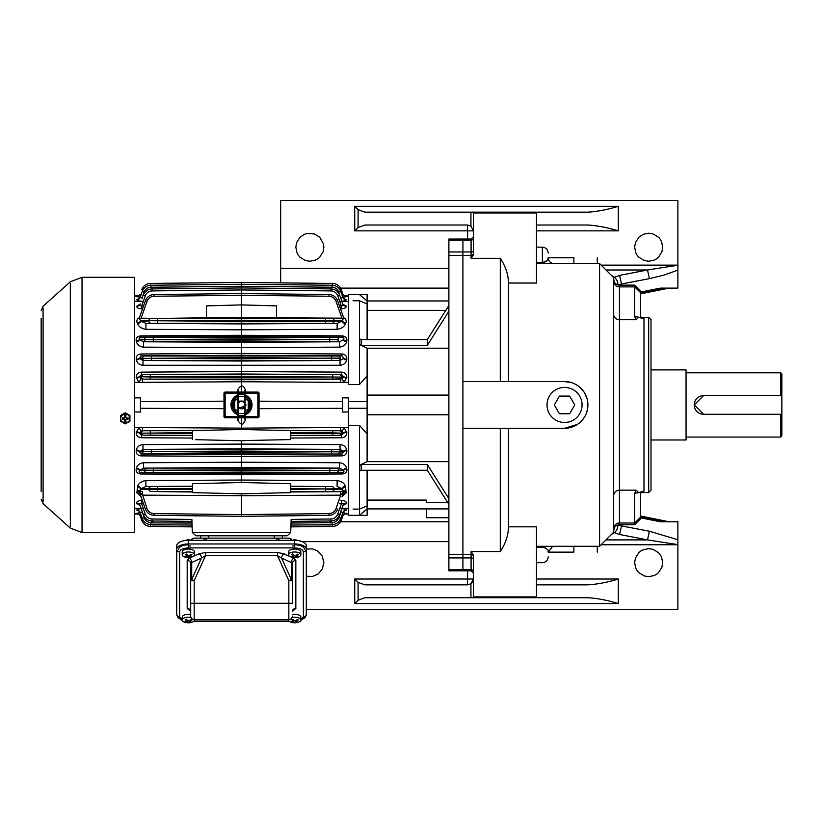 <?xml version="1.0" encoding="UTF-8"?>
<svg xmlns="http://www.w3.org/2000/svg" width="823" height="823" viewBox="0 0 823 823"><rect width="100%" height="100%" fill="white"/><g stroke="black" fill="none" stroke-linecap="round" stroke-linejoin="round"><path stroke-width="1.23" d="M134.612 531.411L134.612 278.472M122.01 414.658L128.522 414.658L125.271 412.796L122.01 414.658M128.419 422.137L122.123 422.137M122.216 422.189L128.316 422.189M41.15 399.68L41.15 397.931M41.15 388.579L41.15 386.244M41.15 376.903L41.15 374.568M41.15 365.217L41.15 362.881M41.15 353.53L41.15 351.195M41.15 341.854L41.15 339.518M41.15 330.753L41.15 327.245M41.15 318.48L41.15 491.393M41.15 482.052L41.15 479.706M41.15 470.365L41.15 468.03M41.15 458.678L41.15 456.343M41.15 447.002L41.15 444.657M41.15 435.316L41.15 432.98M41.15 423.629L41.15 420.707M41.15 412.529L41.15 410.193M183.128 618.546A6.131 2.788 0 0 1 182.222 617.085A6.131 2.788 0 0 1 190.689 614.514M194.434 619.626A6.131 2.788 0 0 1 194.485 619.997A6.131 2.788 0 0 1 191.872 622.281A6.131 2.788 0 0 1 184.836 622.281A6.131 2.788 0 0 1 183.622 621.766A6.131 2.788 0 0 1 182.222 619.997A6.131 2.788 0 0 1 190.967 617.476M187.356 622.188A11.584 7.963 118.8 0 1 185.648 622.301L184.753 621.818A11.584 7.963 -61.2 0 0 186.471 621.704L186.626 620.954L185.216 619.647A10.864 7.469 -61.2 0 0 186.296 619.246L187.706 620.552L189.352 620.624A11.584 7.963 -61.2 0 0 191.059 619.452L191.954 619.945A11.584 7.963 118.8 0 1 190.247 621.108L190.082 621.859L191.502 622.106A10.864 7.469 118.8 0 1 190.411 622.517L187.356 622.188L186.893 620.964M186.471 621.704L186.626 619.585M190.247 620.069L190.082 621.859M189.002 622.26L189.002 620.861A1.173 0.535 180 0 0 188.858 620.789M187.901 620.676A1.173 0.535 180 0 0 187.356 620.789M190.411 621.951L190.411 622.517M189.002 620.861L189.815 621.303M282.402 538.129L282.402 535.794L282.402 538.129L288.832 538.129A3.508 3.508 0 0 1 292.083 540.32M291.26 540.32A3.508 2.613 -90 0 0 288.832 538.129L206.162 538.129L206.162 540.042A3.508 1.595 180 0 0 204.166 540.32M278.863 540.32A3.508 1.595 180 0 0 276.867 540.042L276.867 538.129A3.508 2.613 90 0 1 279.295 540.32M200.627 538.129L200.627 535.794L200.627 538.129L206.162 538.129L194.197 538.129A3.508 2.613 90 0 0 191.769 540.32M190.946 540.32A3.508 3.508 0 0 1 194.197 538.129M698.377 412.704A9.351 9.351 0 0 0 703.572 414.288L781.85 414.288L781.85 435.902L780.677 437.064L780.677 414.288L780.677 437.064L686.053 437.064L686.053 439.986L651.003 439.986L651.003 490.22L651.003 319.653L651.003 369.887L686.053 369.887L686.053 372.809L780.677 372.809L780.677 395.596L780.677 372.809L781.85 373.981L781.85 395.596L781.85 373.981M640.489 292.556L640.489 316.042L641.312 317.678L634.646 316.546L634.646 285.139L634.646 286.877L640.489 292.556M634.646 286.877L619.462 286.877L619.462 524.735L619.462 523.006L634.646 523.006L634.646 524.735L634.646 523.006L640.489 517.328L640.489 518.902L640.489 493.831L641.312 492.195L634.646 493.327L636.097 490.158L638.597 492.566L643.987 491.074L643.987 318.799L638.597 317.318L636.097 319.725L634.646 316.546M634.646 523.006L634.646 493.327M651.003 319.653L648.668 317.318L648.668 492.566L648.668 317.318L638.597 317.318M638.597 492.566L648.668 492.566L651.003 490.22M611.479 534.415L614.215 532.81C616.674 530.773 617.898 528.14 617.908 524.909L621.499 525.918L619.596 534.497L647.506 539.898L677.874 544.631L677.874 609.39L306.3 609.39M621.478 285.139L621.499 283.956L617.908 284.974C617.898 281.733 616.674 279.1 614.215 277.073L611.479 275.458M448.885 268.247L280.653 268.247L280.653 200.483L677.874 200.483L677.874 265.253L647.506 269.985L619.596 275.386L613.619 277.598L599.597 263.576L536.503 263.576M597.261 552.14L597.261 546.307L599.597 546.307L613.619 532.286L619.596 534.497M470.931 226.078L470.931 212.169L364.939 212.169L358.098 209.68L358.098 227.518L364.939 225.018L467.577 225.018L470.931 226.078L473.42 230.862A5.843 5.843 0 0 0 473.39 230.296M358.098 227.518L354.744 230.862L354.744 206.326L618.289 206.326L618.289 230.862C607.652 227.59 597.529 225.646 587.931 225.018L536.503 225.018M358.098 209.68L354.744 206.326M473.42 556.821A2.335 2.335 0 0 0 471.085 554.486L471.085 551.533L473.42 554.959L473.42 597.704L470.931 597.704L470.931 583.805L467.577 584.855L364.939 584.855L358.098 582.365L354.744 579.011L467.577 579.011L467.577 570.833M536.503 584.855L587.931 584.855C597.519 584.237 607.641 582.293 618.289 579.011L618.289 603.547L354.744 603.547L358.098 600.204L364.939 597.704L470.931 597.704M613.619 532.008L614.081 528.284M621.478 524.735L621.499 525.918L649.398 531.226L647.506 539.898L606.006 539.898M649.398 531.226L677.874 539.754L677.874 544.631M306.3 549.095L312.411 548.869L317.534 550.926L322.307 556.214L323.881 562.665L322.307 569.105L318.131 573.981L312.411 576.45L306.3 576.223M648.668 576.676L644.142 575.925L638.751 572.571C636.416 570.041 637.023 570.39 635.768 568.148L634.646 562.665L635.397 558.138L638.751 552.747C641.282 550.412 640.932 551.019 643.175 549.764L648.668 548.643L653.184 549.394L658.575 552.747C660.91 555.278 660.303 554.928 661.569 557.171L662.68 562.665L661.939 567.181L658.575 572.571C656.044 574.907 656.394 574.3 654.151 575.555L648.668 576.676M606.006 269.985L647.506 269.985L649.398 278.658L621.499 283.956L619.596 275.386M649.398 278.658L663.739 275.17L677.874 270.129L677.874 288.112L660.499 288.112L640.489 292.072M677.874 265.253L677.874 270.129M648.668 261.241L644.142 260.49L638.751 257.136C636.416 254.605 637.023 254.945 635.768 252.712L634.646 247.219L635.397 242.703L638.751 237.302L643.175 234.318L648.668 233.197L653.184 233.948L658.575 237.302C660.91 239.832 660.303 239.493 661.569 241.725L662.68 247.219L661.939 251.745L658.575 257.136C656.044 259.471 656.394 258.854 654.151 260.119L648.668 261.241M309.86 261.241L305.333 260.49L299.942 257.136C297.607 254.605 298.224 254.945 296.959 252.712L295.838 247.219L296.589 242.703L299.942 237.302L304.366 234.318L306.969 233.495L314.376 233.948L319.777 237.302L323.501 243.999L323.881 247.219L323.13 251.745L319.777 257.136C317.246 259.471 317.585 258.854 315.343 260.119L309.86 261.241M614.081 281.589L613.619 277.865M569.65 413.774L574.752 404.937L569.65 396.1L559.445 396.1L554.342 404.937L559.445 413.774L569.65 413.774M599.597 263.576L599.597 546.307L536.503 546.307L573.888 546.307L573.888 552.14C604.041 552.14 604.041 552.14 573.888 552.14C604.041 552.14 604.041 552.14 573.888 552.14L548.19 552.14C548.19 558.416 548.19 558.416 548.19 552.14C548.19 558.416 548.19 558.416 548.19 552.14L552.511 546.503L554.033 546.307L552.799 546.431M547.13 549.167L544.342 547.449M548.19 552.038L548.067 551.019M542.347 546.307L542.347 547.202C546.832 548.262 548.776 549.918 548.19 552.14L548.221 551.513M619.462 286.877A5.843 5.679 0 0 1 613.619 281.188L613.619 281.137M611.931 533.962L613.619 532.286L613.619 277.598L611.931 275.911M573.888 263.576L573.888 257.733C604.041 257.733 604.041 257.733 573.888 257.733C604.041 257.733 604.041 257.733 573.888 257.733L548.19 257.753C548.787 259.945 546.832 261.601 542.347 262.681L547.244 260.572M547.367 260.418L548.18 258.134M548.19 257.784L548.262 258.669M500.291 381.574L500.291 258.34C505.61 266.354 508.336 274.594 508.47 283.05L536.503 283.05L536.503 212.169L587.931 212.169C597.519 211.552 607.641 209.608 618.289 206.326M302.288 541.627L448.885 541.627M472.762 581.717A5.843 5.843 0 0 0 473.42 579.011L470.931 583.805A5.843 5.843 0 0 0 472.721 581.789M618.289 603.547C607.672 600.286 597.549 598.331 587.931 597.704L473.42 597.704M340.588 521.772L448.885 521.772M677.874 539.754L677.874 521.772L660.499 521.772L640.489 517.811M640.489 517.122L663.616 521.772M280.653 268.247L280.653 282.896M448.885 288.112L340.588 288.112M470.931 212.169L536.503 212.169M573.888 546.307L552.511 546.503M552.727 263.432L553.961 263.576L552.727 263.432M552.655 263.411L554.033 263.576C550.484 263.226 548.54 261.282 548.19 257.733L548.211 258.237M467.577 584.855L467.577 579.011L473.42 579.011L473.42 564.29M536.503 212.972L473.42 212.972L473.42 212.169M473.42 212.972L473.42 254.924L471.085 258.34L471.085 255.397A2.335 2.335 0 0 0 473.42 253.062M473.42 596.901L536.503 596.901L536.503 597.704M536.503 596.901L536.503 526.833L508.47 526.833L508.47 428.31M473.42 250.994A2.335 0.957 180 0 1 471.085 251.941L471.085 255.397L448.885 255.397L448.885 239.04L448.885 240.213L462.907 240.213L462.907 251.941L471.085 251.941L471.085 239.04L471.085 240.213L462.907 240.213L462.907 569.67L471.085 569.67L471.085 570.833L471.085 569.67A2.335 2.335 0 0 1 473.42 572.006L473.42 566.687M471.085 240.213A2.335 2.335 0 0 0 473.42 237.878M500.291 258.34L471.085 258.34M508.47 283.05L508.47 381.574M564.547 387.417A17.52 17.52 0 0 0 549.373 413.702A17.52 17.52 0 0 0 579.721 413.702A17.52 17.52 0 0 0 564.547 387.417M448.885 251.941L462.907 251.941L462.907 381.574L564.547 381.574L571.327 382.582M573.497 383.353L577.53 385.514M579.371 386.882L583.97 391.943M584.587 392.921L587.211 399.237M587.457 400.369L587.797 407.22M587.468 409.494L586.141 413.876M585.153 415.954L582.622 419.751M581.079 421.448L577.551 424.349L564.547 428.31L462.907 428.31L462.907 554.486L471.085 554.486L471.085 557.932A2.335 0.957 180 0 1 473.42 558.889M564.547 381.574A23.363 23.363 0 0 1 587.91 404.937A23.363 23.363 0 0 1 564.547 428.31M508.47 526.833C508.336 535.289 505.61 543.519 500.291 551.533L500.291 428.31M471.085 551.533L500.291 551.533M471.085 569.67L471.085 557.932L448.885 557.932L448.885 554.486L462.907 554.486L462.907 570.833L471.085 570.833L473.42 573.178M303.059 618.124A11.687 5.308 180 0 0 306.3 614.452L306.3 545.628A11.687 5.308 180 0 0 294.613 540.32L188.416 540.32A11.687 5.308 180 0 0 176.729 545.628L176.729 614.452A11.687 5.308 180 0 0 179.97 618.124M184.836 557.037L191.872 557.037A6.131 2.788 0 0 1 184.836 557.037A6.131 2.788 0 0 1 183.622 556.533A6.131 2.788 0 0 1 182.222 554.764A6.131 2.788 0 0 1 188.354 551.976A6.131 2.788 0 0 1 194.485 554.764A6.131 2.788 0 0 1 191.872 557.037L189.239 558.241L187.191 560.484A3.508 3.127 180 0 1 190.689 563.611L190.689 616.129A3.508 3.508 0 0 0 194.197 619.626L288.832 619.626L288.832 603.28L194.197 603.28L194.197 580.668L205.575 555.607L205.575 552.49L198.991 553.807A3.508 2.212 -114.4 0 1 201.47 558.056L205.575 555.607L277.454 555.607L281.559 558.056A3.508 2.212 114.4 0 1 284.038 553.807L277.454 552.49L277.454 555.607L288.832 580.668L291.311 579.536A3.508 1.595 0 0 1 292.33 580.668L292.33 563.611A3.508 1.595 180 0 0 291.311 562.49L281.559 558.056L291.311 579.536L291.311 562.49A3.508 2.212 -65.6 0 1 293.79 558.241L291.023 556.986M292.35 611.345L295.838 608.444A3.508 3.127 -0 0 0 292.33 611.561L292.34 610.625M189.239 558.241A3.508 2.212 -114.4 0 1 191.718 562.49A3.508 1.595 180 0 0 190.689 563.611L190.689 603.28L194.197 603.28L194.197 619.626M190.689 580.668A3.508 1.595 0 0 1 191.718 579.536L194.197 580.668L190.689 580.668M292.33 580.668L288.832 580.668L288.832 603.28L292.33 603.28L292.33 563.611A3.508 3.127 -0 0 1 295.838 560.484L293.79 558.241M292.33 616.129A3.508 3.508 0 0 1 288.832 619.626M297.535 540.495A3.508 1.595 180 0 0 292.216 540.32M289.49 553.303A6.131 2.788 0 0 1 288.585 551.842A6.131 2.788 0 0 1 294.716 549.064A6.131 2.788 0 0 1 300.848 551.842A6.131 2.788 0 0 1 299.942 553.303M289.984 556.533A6.131 2.788 0 0 1 288.585 554.764A6.131 2.788 0 0 1 294.716 551.976A6.131 2.788 0 0 1 300.848 554.764A6.131 2.788 0 0 1 298.235 557.037A6.131 2.788 0 0 1 291.198 557.037A6.131 2.788 0 0 1 289.984 556.533M293.718 556.955A11.584 7.963 118.8 0 1 292.011 557.068L291.116 556.574A11.584 7.963 -61.2 0 0 292.834 556.461L292.988 555.72L291.579 554.414A10.864 7.469 -61.2 0 0 292.659 554.002L294.068 555.309L295.714 555.381A11.584 7.963 -61.2 0 0 297.422 554.208L298.317 554.702A11.584 7.963 118.8 0 1 296.609 555.875L296.445 556.615L297.864 556.873A10.864 7.469 118.8 0 1 296.774 557.274L293.718 556.955L293.255 555.72M292.834 556.461L292.988 554.352M296.609 554.825L296.445 556.615M295.364 557.027L295.364 555.618A1.173 0.535 180 0 0 295.22 555.546M294.264 555.432A1.173 0.535 180 0 0 293.718 555.546M296.774 556.718L296.774 557.274M295.364 555.618L296.177 556.07M294.613 546.04A11.687 5.308 180 0 0 292.33 545.937M190.689 545.937A11.687 5.308 180 0 0 188.416 546.04M225.111 392.087L257.866 392.087A1.173 1.173 0 0 1 259.039 393.26L259.039 401.192L342.574 401.583L342.574 397.828L348.417 397.921L348.417 425.306L348.417 411.953L342.574 412.045L342.574 408.301L259.039 408.681L259.039 416.675M241.509 417.786L241.509 428.135L348.417 427.487M257.918 417.786L257.866 416.623L225.152 416.623L225.152 417.786L257.866 417.786A1.173 1.173 0 0 0 259.039 416.623L257.866 416.623L257.866 393.26L259.039 393.26L259.039 416.623M341.895 508.388L348.417 508.316M340.557 427.528L340.568 430.696L342.08 431.067L343.983 427.507L346.822 432.394C346.75 435.686 344.991 437.476 341.555 437.764L290.581 438.042M241.304 429.483L290.581 430.635L290.581 439.595L287.515 439.667M244.575 440.686L241.509 440.758L241.509 462.228L339.446 462.732C343.242 463.174 345.629 464.954 346.596 468.05L346.74 468.596C347.44 471.62 345.999 473.42 342.409 473.997L241.509 474.562L241.509 480.056L337.111 480.55C341.473 481.229 344.23 483.101 345.413 486.156L346.123 492.689L342.049 496.65M142.986 444.615L241.509 444.091L340.043 444.615C343.644 444.934 345.866 446.704 346.699 449.924L346.802 450.51C347.059 453.71 345.434 455.51 341.936 455.891L241.509 456.456L141.093 455.891C137.595 455.51 135.97 453.71 136.227 450.51L136.32 449.924C137.163 446.704 139.385 444.934 142.986 444.615L142.965 449.389L241.509 448.844L340.064 449.389L343.438 451.374A3.508 1.44 170.9 0 1 346.699 449.924M340.691 500.497L341.463 500.487C344.971 500.693 346.586 501.588 346.298 503.182L342.79 505.847M340.907 508.665C344.343 508.748 346.102 509.242 346.174 510.157L345.711 509.458M344.076 511.217L346.174 510.157A3.508 3.374 -160.6 0 0 342.913 512.379L340.794 518.397L342.913 512.379L340.928 511.927L338.87 517.76C337.615 520.805 335.342 522.43 332.06 522.636C335.342 522.43 337.615 520.805 338.87 517.76L340.794 518.397C339.189 522.307 336.278 524.385 332.07 524.642L290.951 525.074M343.849 511.104L342.852 512.544A3.508 3.385 19.4 0 1 346.123 510.311L343.644 511.299M342.769 512.77L344.508 512.883M342.954 515.527L342.913 515.661A3.508 3.487 19.4 0 1 346.174 513.326L344.981 513.552L346.195 513.274A3.508 3.487 -160.6 0 0 342.924 515.599L341.308 520.208L342.924 515.599L341.751 515.661M344.148 508.933L341.792 508.676M344.107 514.036L348.417 514.005M344.107 295.848L348.417 295.879M341.895 301.485L348.417 301.557M346.761 378.066A3.508 0.864 5.2 0 1 343.5 377.191L342.08 378.817L343.983 382.366L346.822 377.49C346.74 374.187 344.991 372.397 341.555 372.119L341.566 374.558L343.551 376.605A3.508 0.885 -174.7 0 0 346.822 377.49M343.603 317.688C346.133 319.057 346.812 320.888 345.65 323.172L345.413 323.727C344.251 326.772 341.483 328.634 337.111 329.334L241.509 329.828L241.509 335.311L342.409 335.887C345.989 336.442 347.44 338.243 346.74 341.288L346.596 341.823C345.629 344.93 343.242 346.699 339.446 347.141L241.509 347.656L241.509 381.749L348.417 382.397M340.917 298.718L340.928 297.947L342.913 297.494A3.508 3.374 -19.4 0 0 346.174 299.726C346.102 300.632 344.353 301.125 340.907 301.218C344.343 301.125 346.102 300.632 346.174 299.726L344.024 298.646M346.195 296.599A3.508 3.487 -19.4 0 1 342.924 294.274L341.308 289.675L342.913 294.223A3.508 3.487 160.6 0 0 346.174 296.547L342.769 297.103L345.804 296.805M343.644 298.584L346.123 299.572A3.508 3.385 160.6 0 1 342.852 297.34L343.849 298.77M342.79 304.026L346.113 306.207C346.37 307.751 344.755 308.615 341.247 308.82L340.496 308.81M136.32 359.96L136.227 359.373C135.98 356.164 137.595 354.363 141.093 353.983L241.509 353.427L341.936 353.983C345.423 354.363 347.049 356.164 346.802 359.373L346.699 359.96C345.855 363.169 343.633 364.939 340.043 365.268L340.064 360.484L241.509 361.03L142.965 360.484L139.591 358.509A3.508 1.44 -9.1 0 1 136.32 359.96C137.174 363.169 139.396 364.939 142.986 365.268L142.965 360.484L144.601 360.412A2.047 1.924 -92.5 0 1 142.677 358.375L139.591 358.509L141.072 355.845L241.509 355.279L341.946 355.845L343.53 357.902A3.508 1.461 -170.7 0 0 346.802 359.373M134.612 382.397L139.046 382.366L136.207 377.49C136.279 374.187 138.038 372.397 141.474 372.119L241.509 371.564L341.555 372.119M142.472 382.345L142.461 379.187L140.949 378.817L139.046 382.366L241.509 381.749L241.509 392.087M342.574 401.583L342.574 408.301M277.865 430.336L339.518 430.748A2.047 1.924 86.9 0 1 341.432 432.795L343.5 432.682A3.508 0.864 174.8 0 1 346.761 431.818M134.612 427.487L241.509 428.135L241.818 429.483M247.003 429.606L251.077 429.699M256.941 429.843L277.66 430.336M225.152 417.786A1.173 1.173 0 0 1 223.99 416.623L223.99 408.681L140.455 408.301L140.455 412.045L134.612 411.953M259.039 408.681L259.039 401.192M340.917 511.155L340.65 511.937M329.776 520.99L330.435 522.893L331.504 520.959M330.558 522.656L291.023 523.068M346.02 503.943A3.508 3.158 19.4 0 0 342.749 505.97L343.078 505.322M341.463 500.487L341.494 503.439C343.068 503.131 343.582 503.717 343.026 505.188A3.508 3.127 -160.6 0 1 346.298 503.182M339.652 503.46L341.494 503.439L337.728 514.128L339.662 514.735L342.749 505.97M142.472 427.528L142.461 430.696L140.949 431.067L139.046 427.507L136.207 432.394C136.279 435.686 138.038 437.476 141.474 437.764L141.453 435.316L139.478 433.279A3.508 0.885 5.3 0 0 136.207 432.394M134.612 508.316L141.134 508.388M141.227 508.676L138.182 509.108M137.081 509.602L136.906 510.311L139.385 511.299L136.906 510.311A3.508 3.385 -19.4 0 1 140.167 512.544L142.379 511.937M138.686 512.873L136.844 513.326A3.508 3.487 -19.4 0 1 140.116 515.661L141.721 520.208L140.116 515.661L137.986 513.521M141.268 515.661L140.095 515.599A3.508 3.487 160.6 0 0 136.824 513.274L140.249 512.77M151.525 520.959L152.461 522.656L150.959 522.636C147.677 522.43 145.414 520.805 144.148 517.76C145.414 520.805 147.677 522.43 150.959 522.636L150.959 524.642C146.741 524.385 143.84 522.307 142.235 518.397L140.116 512.379A3.508 3.374 160.6 0 0 136.844 510.157C136.927 509.242 138.676 508.748 142.112 508.665M140.229 505.847L136.731 503.182C136.443 501.588 138.058 500.693 141.566 500.487L141.525 503.439L145.29 514.128C146.545 517.173 148.819 518.799 152.101 519.004L191.872 519.426L192.325 532.409L195.833 535.794L192.325 532.409L290.704 532.409L291.157 519.426L330.918 519.004C334.21 518.799 336.473 517.173 337.728 514.128M140.98 496.65L136.906 492.689L137.616 486.156C138.778 483.101 141.546 481.239 145.908 480.55L241.509 480.056L241.509 482.515L290.581 483.677L290.581 492.638L241.509 493.8L192.448 492.638L192.448 483.677L241.509 482.515L192.448 483.677M241.509 474.562L140.62 473.997C137.029 473.42 135.579 471.62 136.289 468.596L136.423 468.05C137.4 464.954 139.787 463.174 143.572 462.732L241.509 462.228L241.509 474.562M290.581 439.595L238.454 440.686M195.504 439.667L241.509 440.758M192.448 438.042L141.474 437.764M345.825 493.502A3.508 2.788 19.4 0 0 342.553 495.189L342.852 494.356A3.508 2.767 -160.6 0 1 346.123 492.689M345.65 486.712A3.508 2.551 -21.9 0 0 342.378 489.346L343.304 490.847L345.825 490.313L343.253 492.123L342.553 495.189M337.111 480.55L337.132 486.486L342.142 488.769A3.508 2.541 158.4 0 1 345.413 486.156M342.409 473.997L342.419 472.711L241.509 473.287L140.61 472.711C139.005 472.361 138.655 471.672 139.56 470.643A3.508 2.016 14.3 0 0 136.289 468.596M346.74 468.596A3.508 2.016 -14.3 0 0 343.469 470.643C344.374 471.672 344.024 472.361 342.419 472.711L146.515 472.546A2.047 1.924 -91.7 0 1 144.591 470.499L139.56 470.643L143.562 468.102L241.509 467.557L339.467 468.102L343.325 470.087A3.508 1.996 165.9 0 1 346.596 468.05M339.446 462.732L339.467 468.102L336.514 468.184A2.047 1.924 88.3 0 1 338.428 470.231L343.325 470.087L343.469 470.643L329.714 470.478L329.704 472.525M341.936 455.891L341.946 454.029L241.509 454.594L141.072 454.029L139.499 451.971A3.508 1.461 9.3 0 0 136.227 450.51M346.802 450.51A3.508 1.461 -9.3 0 0 343.53 451.971L341.946 454.029L144.601 453.874A2.047 1.924 -92.5 0 1 142.677 451.837L139.499 451.971L142.965 449.389L338.428 449.461A2.047 1.924 87.5 0 1 340.341 451.508L343.438 451.374L343.53 451.971L331.628 451.786L331.618 453.833M340.043 444.615L340.064 449.389L338.428 449.461M341.555 437.764L341.566 435.316L290.581 435.604M346.822 432.394A3.508 0.885 -5.3 0 0 343.551 433.279L341.566 435.316L290.581 435.377M342.08 431.067L343.551 433.279L290.581 433.33M134.612 514.005L138.922 514.036M138.922 295.848L134.612 295.879M134.612 301.557L141.134 301.485M141.474 372.119L141.453 374.558L241.509 374.002L339.518 374.671A2.047 1.924 86.9 0 1 341.432 376.718L343.551 376.605L343.5 377.191L332.708 377.016L332.708 379.064L143.511 379.125A2.047 1.924 -93.1 0 1 141.597 377.088L139.529 377.191A3.508 0.864 -5.2 0 1 136.258 378.066M140.62 335.887L140.61 337.163L241.509 336.597L241.509 347.656L143.572 347.141C139.776 346.699 137.4 344.93 136.423 341.823L136.289 341.288C135.589 338.243 137.04 336.442 140.62 335.887L241.509 335.311L241.509 336.597L342.419 337.163C344.004 337.625 344.353 338.315 343.469 339.241A3.508 2.016 -165.7 0 0 346.74 341.288M340.136 290.046L341.308 289.675L342.913 294.223L341.308 289.675C339.704 285.766 336.802 283.688 332.585 283.431L241.509 282.495L241.509 304.901L276.559 305.889L276.559 317.904L241.509 317.709L241.509 329.828L145.908 329.334C141.556 328.644 138.789 326.772 137.616 323.727L137.379 323.172C136.217 320.888 136.896 319.057 139.416 317.688M142.533 308.81L141.772 308.82C138.274 308.615 136.649 307.751 136.906 306.207L140.239 304.026M142.112 301.218C138.676 301.125 136.916 300.632 136.844 299.726L136.844 299.726A3.508 3.374 19.4 0 0 140.116 297.494L142.101 297.947L144.148 292.114C145.414 289.079 147.677 287.453 150.959 287.237C147.677 287.453 145.414 289.068 144.148 292.114L142.235 291.476L140.116 297.494M139.005 298.646L136.906 299.572L139.385 298.584M137.225 296.805L140.249 297.113L136.824 296.599L138.038 296.331M137.935 296.342L136.844 296.547A3.508 3.487 -160.6 0 0 140.116 294.223L140.095 294.274A3.508 3.487 19.4 0 1 136.824 296.599M137.081 300.272L137.853 300.662M138.161 300.765L141.227 301.208M346.699 359.96A3.508 1.44 9.1 0 1 343.438 358.509L340.064 360.484L144.601 360.412M341.936 353.983L341.946 355.845L338.428 355.999A2.047 1.924 87.5 0 1 340.341 358.046L241.509 358.828L142.677 358.375L241.509 357.583L340.341 358.375A2.047 1.924 92.5 0 1 338.428 360.412M339.446 347.141L339.467 341.782L241.509 342.327L143.562 341.782L139.694 339.786A3.508 1.996 -14.1 0 1 136.423 341.823M346.596 341.823A3.508 1.996 14.1 0 1 343.325 339.786L339.467 341.782L146.515 341.689A2.047 1.924 -91.7 0 1 144.591 339.652L139.694 339.786L139.56 339.241C138.686 338.335 139.036 337.646 140.61 337.163L336.514 337.337A2.047 1.924 88.3 0 1 338.428 339.385L241.509 340.125L144.591 339.652L241.509 338.901L338.428 339.652A2.047 1.924 91.7 0 1 336.514 341.689M342.409 335.887L342.419 337.163L336.514 337.337M337.111 329.334L337.132 323.388L241.509 323.923L145.897 323.388L140.877 321.104A3.508 2.541 -21.6 0 1 137.616 323.727M345.413 323.727A3.508 2.541 21.6 0 1 342.142 321.104L337.132 323.388L151.113 323.295A2.335 2.202 -91.1 0 1 148.922 320.96L140.877 321.104L139.128 318.511L145.362 300.765C146.967 296.866 149.868 294.778 154.076 294.521L241.509 293.564L328.943 294.521C333.161 294.778 336.062 296.866 337.656 300.765L343.654 317.812M276.559 317.801L341.596 318.172L343.263 318.686L342.378 320.528A3.508 2.551 -158.1 0 0 345.65 323.172M343.263 318.686L343.901 318.511L337.656 300.765L336.021 301.331C334.714 298.163 332.348 296.475 328.933 296.249L241.509 295.292L241.509 293.564L241.509 295.869M341.247 308.82L341.267 305.786L339.415 305.765M346.113 306.207A3.508 3.148 -19.4 0 1 342.841 304.191C343.356 305.57 342.821 306.094 341.267 305.786L337.749 295.786C336.484 292.741 334.22 291.116 330.939 290.91C334.22 291.116 336.484 292.741 337.749 295.786L339.662 295.138L342.749 303.913A3.508 3.158 160.6 0 0 346.02 305.94M337.862 290.2L340.65 297.947M342.924 294.274L341.751 294.223M134.612 397.921L140.455 397.828L140.455 401.583L223.99 401.192L223.99 393.209M340.557 382.345L340.568 379.187L241.509 379.742L143.511 379.125M342.08 378.817L332.708 379.064M290.581 430.635L339.518 430.748M140.455 408.301L140.455 401.583M223.99 408.681L223.99 401.192M223.99 393.26L225.152 393.26L225.152 416.623L223.99 416.623L223.99 393.26A1.173 1.173 0 0 1 225.152 392.087L225.152 393.26L257.866 393.26L257.866 392.087M136.258 431.818A3.508 0.864 -174.8 0 1 139.529 432.682L141.597 432.795A2.047 1.924 -86.9 0 1 143.511 430.748L205.153 430.336M205.359 430.336L230.934 429.729M305.282 524.92L331.134 524.93M291.033 522.852L309.757 522.872M143.377 503.46L141.525 503.439C139.889 503.151 139.375 503.738 140.003 505.188L143.367 514.735C144.961 518.644 147.873 520.722 152.08 520.98L191.944 521.401M192.448 435.377L150.321 435.141L150.311 433.104L139.478 433.279L140.949 431.067M192.448 435.604L143.511 435.202A2.047 1.924 -93.1 0 1 141.597 433.165L192.448 432.62M136.32 449.924A3.508 1.44 -170.9 0 1 139.591 451.374L151.401 451.549L151.411 449.512M141.093 455.891L141.072 454.029L144.601 453.874M143.572 462.732L143.562 468.102L336.514 468.184M136.423 468.05A3.508 1.996 -165.9 0 1 139.694 470.087L153.304 470.252L153.315 468.205M140.62 473.997L140.61 472.711L146.515 472.546M145.908 480.55L145.897 486.486L192.448 486.228M137.616 486.156A3.508 2.541 -158.4 0 1 140.877 488.769L145.897 486.486L192.448 486.393M136.906 492.689A3.508 2.767 160.6 0 1 140.177 494.356L139.776 492.123L137.204 490.313L139.725 490.847L140.651 489.346A3.508 2.551 21.9 0 0 137.379 486.712M140.466 495.189L145.362 509.108L140.466 495.189A3.508 2.788 -19.4 0 0 137.194 493.502M136.731 503.182A3.508 3.127 160.6 0 1 140.003 505.188M145.29 514.128L143.367 514.735L140.28 505.97A3.508 3.158 -19.4 0 0 137.009 503.943M191.996 523.068L152.594 522.893L153.243 520.99M142.101 511.155L144.148 517.76L142.235 518.397M290.581 486.393L325.373 486.588L325.394 488.924L342.142 488.769L342.378 489.346L325.394 489.191L325.373 491.526L340.383 491.691L343.304 490.847L343.253 492.123L340.732 495.137L336.021 508.552C334.745 511.69 332.379 513.387 328.933 513.624L328.943 515.363C333.161 515.095 336.062 513.017 337.656 509.108C336.062 513.017 333.161 515.095 328.943 515.363L241.509 516.309L241.509 514.005M325.373 486.588L331.906 486.588A2.335 2.202 88.9 0 1 334.097 488.924L334.097 489.191A2.335 2.202 91.1 0 1 331.906 491.526M241.509 429.472L192.448 430.635L192.448 439.595M290.704 532.409L287.196 535.794L290.704 532.409M136.207 377.49A3.508 0.885 174.7 0 0 139.478 376.605L141.453 374.558L339.518 374.671M141.268 294.223L140.116 294.223L137.78 296.383L140.116 294.223M136.906 299.572A3.508 3.385 -160.6 0 0 140.167 297.34L139.159 298.78M142.101 298.718L142.379 297.947M137.009 305.94A3.508 3.158 -160.6 0 0 140.28 303.913L140.177 304.191A3.508 3.148 19.4 0 1 136.906 306.207M141.772 308.82L141.762 305.786C140.198 306.125 139.673 305.59 140.177 304.191L139.951 304.561M137.379 323.172A3.508 2.551 158.1 0 0 140.651 320.528L157.635 320.692L157.646 318.357L325.373 318.357L325.394 320.692L342.378 320.528L342.142 321.104L241.509 321.423L148.922 320.692A2.335 2.202 -88.9 0 1 151.113 318.357L157.646 318.357M145.908 329.334L145.897 323.388L151.113 323.295M136.289 341.288A3.508 2.016 165.7 0 0 139.56 339.241L144.591 339.385A2.047 1.924 -88.3 0 1 146.515 337.337M143.572 347.141L143.562 341.782L146.515 341.689M141.093 353.983L141.072 355.845L144.601 355.999L338.428 355.999M136.227 359.373A3.508 1.461 170.7 0 0 139.499 357.902L142.677 358.046A2.047 1.924 -87.5 0 1 144.601 355.999M140.949 378.817L139.478 376.605L241.509 376.276L341.432 377.088A2.047 1.924 93.1 0 1 339.518 379.125M343.078 304.561L339.662 295.138C338.058 291.239 335.156 289.161 330.949 288.894L241.509 287.947L241.509 289.953L330.939 290.91L241.509 289.953L152.09 290.91C148.809 291.116 146.535 292.741 145.28 295.786C146.535 292.741 148.809 291.116 152.09 290.91L152.08 288.894C147.873 289.161 144.961 291.239 143.367 295.138L145.28 295.786L141.762 305.786L143.603 305.765M342.913 297.494L340.794 291.476L338.87 292.114C337.615 289.079 335.342 287.453 332.06 287.237L241.509 286.291L332.06 287.237L332.07 285.242L241.509 284.295L241.509 286.291L150.959 287.237L150.959 285.242C146.741 285.499 143.84 287.577 142.235 291.476M332.708 430.81L332.708 432.857L341.432 433.165A2.047 1.924 93.1 0 1 339.518 435.202M143.511 430.748L192.448 430.635M252.023 404.937A10.514 10.514 0 0 1 245.192 414.792L245.192 420.306C244.77 417.868 243.546 416.644 241.509 416.623C239.575 416.561 238.351 417.796 237.837 420.306L237.837 420.306C240.223 424.061 242.065 425.131 243.341 423.495L245.192 420.306L245.192 389.577C243.351 384.742 240.892 384.742 237.837 389.577L237.837 395.081L234.771 400.307L234.771 409.566L236.602 412.899A9.351 9.351 0 0 1 236.602 396.984A4.671 3.961 58.3 0 0 238.269 394.371L237.837 395.081A10.514 10.514 0 0 0 237.837 414.792L238.269 415.502L244.76 415.502L248.258 409.566L244.482 410.79L244.76 394.371L238.269 394.371L238.269 415.502A4.671 3.961 -58.3 0 0 236.602 412.899L237.837 414.802L237.837 420.306L237.837 389.577C238.351 392.087 239.575 393.312 241.509 393.26C243.546 393.229 244.77 392.005 245.192 389.577L245.192 395.081A10.514 10.514 0 0 1 252.023 404.937M332.585 524.621L332.585 526.442L290.889 526.874L332.585 526.442C336.802 526.185 339.704 524.107 341.308 520.208L340.136 519.838M291.085 521.401L330.949 520.98C335.156 520.722 338.058 518.644 339.662 514.735M195.833 535.794L287.196 535.794M150.321 435.141L143.511 435.202M192.448 489.387L140.651 489.346L140.877 488.769L192.448 488.728M139.725 490.847L139.776 492.123L142.286 495.137L142.482 491.681L139.725 490.847M290.581 491.969L340.383 491.691L340.383 495.148L241.509 495.713L142.636 495.148L142.482 491.681M172.686 522.872L191.996 522.852M151.895 524.93L177.747 524.92M140.095 515.599L141.721 520.208C143.325 524.107 146.227 526.185 150.434 526.442L192.129 526.874L150.434 526.442L150.444 524.621M241.509 493.8L241.509 516.309L154.076 515.363C149.868 515.095 146.967 513.017 145.362 509.108C146.967 513.017 149.868 515.095 154.076 515.363L241.509 516.309M340.547 491.681L340.383 495.148M329.704 468.205L329.714 470.252L338.428 470.499A2.047 1.924 91.7 0 1 336.514 472.546M331.618 449.512L331.628 451.549L340.341 451.837A2.047 1.924 92.5 0 1 338.428 453.874M150.959 524.642L192.068 525.074M139.766 318.686L206.46 317.801M341.596 318.172L325.373 318.357M328.933 296.249L328.943 294.521C333.037 294.696 335.949 296.784 337.656 300.765M340.794 291.476C339.189 287.577 336.278 285.499 332.07 285.242M150.444 285.252L150.434 283.431L241.509 282.495L150.434 283.431L241.509 282.495L332.585 283.431L332.585 285.252M143.367 514.735C145.167 518.778 148.068 520.866 152.08 520.98L152.101 519.004M151.411 453.833L151.401 451.786L142.677 451.508A2.047 1.924 -87.5 0 1 144.601 449.461M153.315 472.525L153.304 470.478L144.591 470.231A2.047 1.924 -88.3 0 1 146.515 468.184M192.448 491.722L151.113 491.526A2.335 2.202 -91.1 0 1 148.922 489.191L148.922 488.924A2.335 2.202 -88.9 0 1 151.113 486.588M145.362 509.108L147.008 508.552C148.315 511.711 150.671 513.408 154.086 513.624L241.509 514.581L328.933 513.624M150.434 283.431C146.227 283.688 143.325 285.766 141.721 289.675L142.883 290.046M241.509 284.295L150.959 285.242M241.509 287.947L152.08 288.894M141.072 318.192L147.008 301.331L145.362 300.765C147.08 296.784 149.981 294.696 154.076 294.521L241.509 293.564M241.509 317.709L206.46 317.904L206.46 305.889L241.509 304.901L241.509 317.709M150.321 379.064L150.311 377.016L141.597 376.718A2.047 1.924 -86.9 0 1 143.511 374.671M238.855 407.776A3.878 3.878 0 0 0 244.174 407.766M244.174 402.108A3.878 3.878 0 0 0 238.855 402.108M147.008 301.331C148.284 298.183 150.64 296.496 154.086 296.249L241.509 295.292M292.33 614.524A6.131 2.788 0 0 1 300.848 617.085A6.131 2.788 0 0 1 299.942 618.546M292.062 617.487A6.131 2.788 0 0 1 300.848 619.997A6.131 2.788 0 0 1 298.235 622.281A6.131 2.788 0 0 1 291.198 622.281A6.131 2.788 0 0 1 289.984 621.766A6.131 2.788 0 0 1 288.585 619.997A6.131 2.788 0 0 1 288.636 619.626M293.718 622.188A11.584 7.963 118.8 0 1 292.011 622.301L291.116 621.818A11.584 7.963 -61.2 0 0 292.834 621.704L292.988 620.954L291.579 619.647A10.864 7.469 -61.2 0 0 292.659 619.246L294.068 620.552L295.714 620.624A11.584 7.963 -61.2 0 0 297.422 619.452L298.317 619.945A11.584 7.963 118.8 0 1 296.609 621.108L296.445 621.859L297.864 622.106A10.864 7.469 118.8 0 1 296.774 622.517L293.718 622.188L293.255 620.964M292.834 621.704L292.988 619.585M296.609 620.069L296.445 621.859M295.364 622.26L295.364 620.861A1.173 0.535 180 0 0 295.22 620.789M294.264 620.676A1.173 0.535 180 0 0 293.718 620.789M296.774 621.951L296.774 622.517M295.364 620.861L296.177 621.303M448.885 557.932L448.885 569.67L462.907 569.67L462.907 570.833L448.885 570.833L448.885 569.67L448.885 570.833M448.885 255.397L448.885 554.486L462.907 554.486M448.885 305.498L427.312 339.601L361.163 339.601L361.163 345.341L427.312 345.341L448.885 311.238M427.312 339.601L427.312 345.341M448.885 348.201L367.109 348.201L359.445 344.518L359.445 384.578L367.109 375.905L367.109 348.201M367.109 395.091L448.885 395.091M448.885 414.782L367.109 414.782M348.417 408.27L367.109 408.27L367.109 461.672L448.885 461.672M448.885 498.635L427.312 464.532L361.163 464.532L367.109 461.672M427.312 464.532L427.312 470.272L448.885 504.386M367.109 433.968L359.445 425.306L359.445 465.365L361.163 464.532L361.163 470.272L427.312 470.272M367.109 500.086L426.684 500.086L426.684 502.452L447.661 502.452M367.109 470.272L367.109 508.923L367.109 505.919L359.445 509.098L359.445 515.342L367.109 515.332L367.109 508.923L448.885 508.923M426.684 508.923L426.684 517.729L448.885 517.729M445.799 310.374L367.109 310.374M353.088 300.786L359.445 300.786L367.109 303.954L367.109 300.961L367.109 339.601M359.445 300.786L359.445 338.778L361.163 339.601M367.109 408.27L367.109 375.905M361.163 470.272L359.445 471.106L359.445 515.342L367.109 508.923M367.109 300.961L367.109 294.552L359.466 294.552L367.109 300.961L448.885 300.961M359.445 338.778L359.445 344.518L359.445 338.778M343.963 295.735L348.417 296.218L348.417 294.531L348.417 384.578L359.445 384.578M348.417 401.614L367.109 401.614M344.672 513.696L348.417 513.655L348.417 515.342L348.417 425.306L359.445 425.306M359.445 465.365L359.445 471.106L359.445 465.365M353.088 509.098L359.445 509.098M703.572 414.288L694.231 404.937L703.572 395.596L781.85 395.596L781.85 435.902M703.572 395.596A9.351 9.351 0 0 0 697.637 412.158M686.053 439.986L686.053 369.887M190.864 540.32A3.508 1.595 180 0 0 185.545 540.485M183.128 553.303A6.131 2.788 0 0 1 182.222 551.842A6.131 2.788 0 0 1 188.354 549.064A6.131 2.788 0 0 1 194.485 551.842A6.131 2.788 0 0 1 193.58 553.303M187.356 556.955A11.584 7.963 118.8 0 1 185.648 557.068L184.753 556.574A11.584 7.963 -61.2 0 0 186.471 556.461L186.626 555.72L185.216 554.414A10.864 7.469 -61.2 0 0 186.296 554.002L187.706 555.309L189.352 555.381A11.584 7.963 -61.2 0 0 191.059 554.208L191.954 554.702A11.584 7.963 118.8 0 1 190.247 555.875L190.082 556.615L191.502 556.873A10.864 7.469 118.8 0 1 190.411 557.274L187.356 556.955L186.893 555.72M186.471 556.461L186.626 554.352M190.247 554.825L190.082 556.615M189.002 557.027L189.002 555.618A1.173 0.535 180 0 0 188.858 555.546M187.901 555.432A1.173 0.535 180 0 0 187.356 555.546M190.411 556.718L190.411 557.274M189.002 555.618L189.815 556.07M244.482 399.083L248.258 400.307L244.76 394.371A4.671 3.961 121.7 0 0 246.416 396.984A9.351 9.351 0 0 1 246.416 412.899A4.671 3.961 -121.7 0 0 244.76 415.502L244.482 410.79M238.012 413.609L245.017 413.609M238.547 410.79L234.771 409.566C232.878 406.48 232.878 403.393 234.771 400.307L238.547 399.083M245.017 396.274L238.012 396.274M248.258 409.566L248.258 400.307C250.141 403.393 250.141 406.48 248.258 409.566M244.133 407.262A3.508 3.508 0 0 1 238.886 407.262A3.508 3.508 0 0 0 244.133 407.262M238.886 402.612A3.508 3.508 0 0 1 244.133 402.612A3.508 3.508 0 0 0 238.886 402.612M120.59 415.471L125.271 412.796M125.271 413.167L129.941 415.471M129.941 415.852L129.941 421.222L125.271 423.907L120.59 421.222L120.59 415.852M120.714 418.588A4.557 4.527 0 0 1 127.544 414.658A4.557 4.527 0 0 1 127.544 422.508A4.557 4.527 0 0 1 120.714 418.588M124.098 419.164L122.462 419.164L122.462 418.002L124.098 418.002A0.586 0.576 0 0 0 124.685 417.426L124.685 415.8L125.847 415.8L125.847 417.426A0.586 0.576 0 0 0 126.433 418.002L128.069 418.002L128.069 419.164L126.433 418.979A0.586 0.576 0 0 0 125.847 419.565L125.847 421.376L124.685 421.376L124.685 419.565A0.586 0.576 0 0 0 124.098 418.979L124.098 419.164A0.586 0.576 0 0 1 124.685 419.751M125.847 419.751A0.586 0.576 0 0 1 126.433 419.164M124.685 421.191L125.847 421.191M126.433 418.979L128.069 418.979L128.069 417.827M126.433 417.827A0.586 0.576 0 0 1 125.847 417.24L125.847 415.615M124.685 415.615L124.685 417.24A0.586 0.576 0 0 1 124.098 417.827M122.462 417.827L122.462 418.979L124.098 418.979M274.224 535.794L274.224 538.129L276.867 538.129M82.033 278.472L82.033 532.574L134.612 532.574M70.325 283.359L70.325 526.525M43.094 308.008L43.094 501.876M276.867 540.32L206.162 540.32M203.734 540.32A3.508 2.613 -90 0 1 206.162 538.129M613.619 495.837A5.843 5.679 -0 0 1 619.462 490.158L636.097 490.158M613.619 314.047A5.843 5.679 0 0 0 619.462 319.725L636.097 319.725M601.15 265.129L677.874 265.129M467.577 239.04L467.577 225.018M473.42 230.862L354.744 230.862M677.874 544.754L601.15 544.754M358.098 582.365L358.098 600.204M354.744 603.547L354.744 579.011M619.462 523.006A5.843 5.679 -0 0 0 613.619 528.685M536.503 262.681L542.347 262.681L542.347 247.167L542.347 263.576M618.289 230.862L536.503 230.862M536.503 579.011L618.289 579.011M640.489 292.762L663.616 288.112M542.347 547.202L536.503 547.202M188.416 544.816A9.814 4.454 180 0 0 178.601 549.27M304.428 549.27A9.814 4.454 180 0 0 294.613 544.816M289.027 621.036L194.043 621.036M182.222 619.873L179.651 617.055L179.651 551.873C180.206 549.476 183.128 548.149 188.416 547.892L294.613 547.892C299.901 548.149 302.813 549.476 303.378 551.873L303.378 617.055L300.848 619.853M187.191 560.484L187.191 608.444L190.679 611.345M198.991 553.807L193.374 556.358M277.454 552.49L205.575 552.49M289.819 556.441L284.038 553.807M295.838 608.444L295.838 560.484M179.651 617.055A2.922 2.603 180 0 1 176.729 614.452L177.706 617.384L182.294 620.429M300.786 620.408L305.323 617.384L306.3 614.452A2.922 2.603 180 0 1 303.378 617.055M294.613 540.32L294.613 543.962A11.687 5.308 180 0 1 306.3 549.27A2.922 2.603 180 0 1 303.378 551.873M188.416 547.892L188.416 543.962L294.613 543.962L294.613 547.892M188.416 540.32L188.416 543.962A11.687 5.308 180 0 0 176.729 549.27A2.922 2.603 -0 0 0 179.651 551.873M189.239 610.697A3.508 2.212 114.4 0 1 190.504 610.553M187.191 608.444A3.508 3.127 180 0 1 190.689 611.561L190.689 610.625M201.47 558.056L191.718 562.49L191.718 579.536L201.47 558.056M293.79 610.697A3.508 2.212 65.6 0 0 292.525 610.553M340.043 365.268L142.986 365.268M141.566 500.487L142.338 500.497M290.581 486.228L331.906 486.588M336.021 508.552L337.656 509.108M331.906 318.357A2.335 2.202 88.9 0 1 334.097 320.692L334.097 320.96A2.335 2.202 91.1 0 1 331.906 323.295M339.374 300.416L337.749 295.786M290.581 432.62L332.708 432.857L332.708 435.141M332.06 522.636L332.07 524.642M330.918 519.004L330.949 520.98M192.448 491.969L151.113 491.526M147.008 508.552L142.636 495.148M141.721 520.208L142.883 519.838M325.373 491.526L290.581 491.722M290.581 488.728L325.394 488.924L290.581 489.387M329.714 470.478L241.509 470.972L153.304 470.252L241.509 469.758L329.714 470.478M331.628 451.786L241.509 452.29L151.401 451.549L241.509 451.055L331.628 451.786M332.708 374.732L332.708 377.016L241.509 377.531L150.311 377.016L150.321 374.732M151.113 318.357L141.433 318.172M331.618 360.371L331.618 356.05M329.704 341.668L329.704 337.358M325.373 323.285L325.394 320.692L241.509 320.219L157.635 320.692L157.646 323.285M336.021 301.331L341.946 318.192M330.949 288.894L330.939 290.91M150.321 430.81L150.311 433.104L192.448 433.33M157.646 486.588L157.646 491.526M154.076 515.363L154.086 513.624M153.315 337.358L153.315 341.668M151.411 356.05L151.411 360.371M154.076 294.521L154.086 296.249M246.19 404.937L238.773 408.733M238.773 401.151L244.246 401.151M208.805 538.129L208.805 535.794M134.612 277.3L82.033 277.3L70.325 281.785L43.094 306.228L41.15 310.58M41.15 499.304L43.094 503.645L70.325 528.099L82.033 532.574M182.222 617.085L182.222 619.997M191.872 622.281L184.836 622.281M189.815 620.347L189.815 621.591M186.893 619.884L186.893 621.365M640.489 518.902L634.646 524.735L619.462 524.735C615.913 525.084 613.958 527.029 613.619 530.578M640.489 290.982L634.646 285.139L619.462 285.139C615.913 284.789 613.958 282.845 613.619 279.295M536.503 562.706L542.347 562.706C545.896 562.366 547.84 560.412 548.19 556.862M536.503 247.167L542.347 247.167C545.896 247.517 547.84 249.462 548.19 253.011M640.489 516.011L669.099 521.772M640.489 293.862L669.099 288.112M553.982 546.307L552.408 546.534M597.261 257.733L597.261 263.576M553.961 263.576L552.511 263.37M448.885 239.04L471.085 239.04L473.42 236.705M289.357 621.355L193.714 621.355M288.585 551.842L288.585 554.764M300.848 551.842L300.848 554.764M298.235 557.037L291.198 557.037M296.177 555.103L296.177 556.348M293.255 554.651L293.255 556.122M342.913 515.661L345.043 513.521M134.612 513.655L138.357 513.696M134.612 296.218L138.357 296.187M342.913 294.223L345.043 296.352M140.28 505.97L139.951 505.322M140.167 512.544L139.18 511.104M300.848 617.085L300.848 619.997M298.235 622.281L291.198 622.281M296.177 620.347L296.177 621.591M293.255 619.884L293.255 621.365M348.417 294.531L359.445 294.531M348.417 515.342L359.445 515.342M182.222 551.842L182.222 554.764M194.485 551.842L194.485 554.764M189.815 555.103L189.815 556.348M186.893 554.651L186.893 556.122M238.547 413.804L237.178 413.218M245.779 413.259L244.431 413.815M244.482 396.079L245.851 396.665M237.25 396.624L238.588 396.058"/></g></svg>
